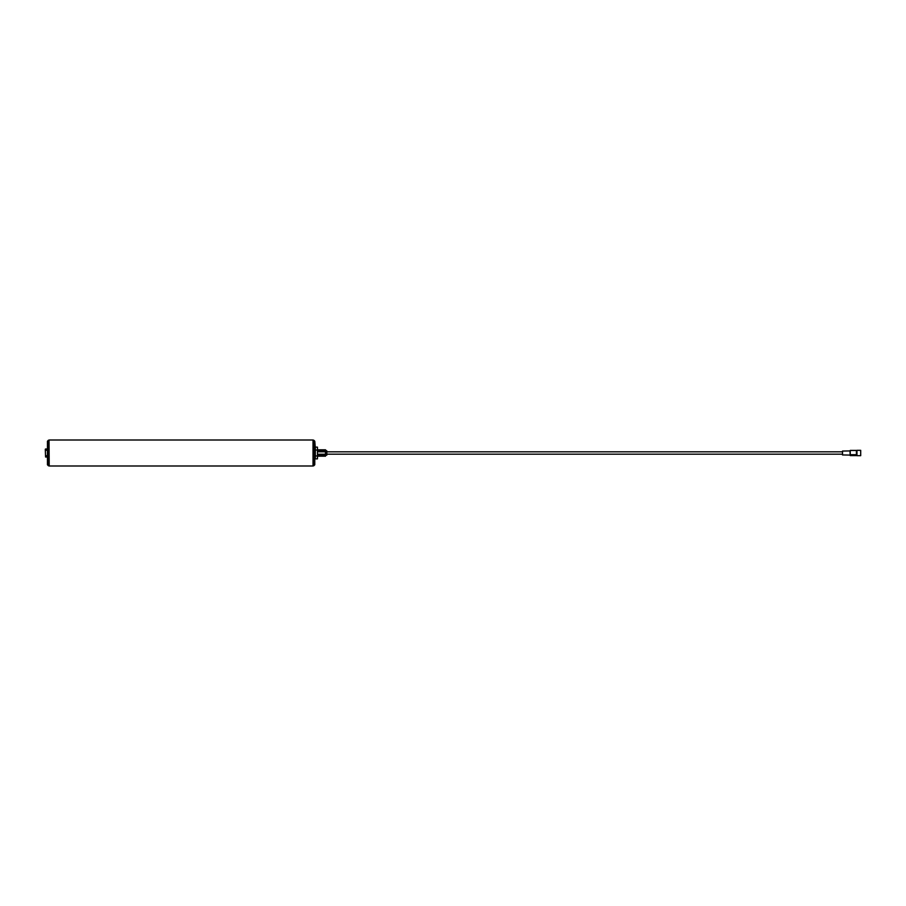 <?xml version="1.0" encoding="UTF-8"?>
<svg xmlns="http://www.w3.org/2000/svg" width="906" height="906" viewBox="0 0 906 906"><rect width="100%" height="100%" fill="white"/><g stroke="black" fill="none" stroke-linecap="round" stroke-linejoin="round"><path stroke-width="1.36" d="M842.523 451.822L326.817 451.822L326.817 455.14L326.817 454.178L842.523 454.178M326.817 453L326.817 451.505M850.1 455.072L850.247 455.514A10.691 9.887 0 0 0 850.281 455.616L856.419 455.616L856.419 454.801L850.281 454.801A10.691 9.887 180 0 1 850.247 454.687L850.247 450.486L856.419 450.486L856.419 454.801M860.7 454.019L860.7 450.327L856.963 450.327L856.963 455.673L860.7 455.673L860.7 454.019M850.009 452.037L850.179 455.084L842.523 454.948L842.523 451.052L850.1 450.928M850.247 454.687L856.419 454.687M851.561 455.208L850.768 455.208M851.561 455.152L850.768 455.152M850.281 455.616L850.281 454.801L850.281 455.616L856.419 455.616M850.575 455.571L851.753 455.571M850.247 450.486A10.691 9.887 0 0 1 850.281 450.384L856.419 450.486M856.419 450.384L850.281 450.384L850.281 451.199M850.711 455.208L851.629 455.208M317.451 449.795L326.013 450.327L325.481 456.205L325.481 451.041L317.451 451.041M317.451 456.182L325.481 456.182L317.451 456.205M47.44 464.767L47.44 441.233L48.505 440.169L48.505 465.831L47.44 464.767M314.778 453L314.778 464.767L313.714 465.831L313.714 440.169L314.778 441.233L314.778 453M48.505 440.169L49.207 465.99L313.023 465.99L313.023 440.01L313.023 465.99M49.037 440.169L49.207 465.99M47.44 455.729L45.572 455.729L45.572 457.009L47.44 457.009M45.572 457.009L45.3 449.263L45.572 450.271L47.44 450.271M325.481 451.041L325.481 449.818L317.451 449.818M325.481 451.777L317.451 451.777M325.481 454.223L317.451 454.223M325.481 454.959L317.451 454.959M317.451 447.134L317.451 458.866L315.322 458.866L315.322 447.134L317.451 447.134M315.322 447.915L314.778 441.233M317.451 450.067L315.322 450.067M317.451 455.933L315.322 455.933M326.013 455.401L326.817 450.86M45.572 448.991L47.44 448.991M49.207 440.01L313.023 440.01"/></g></svg>
